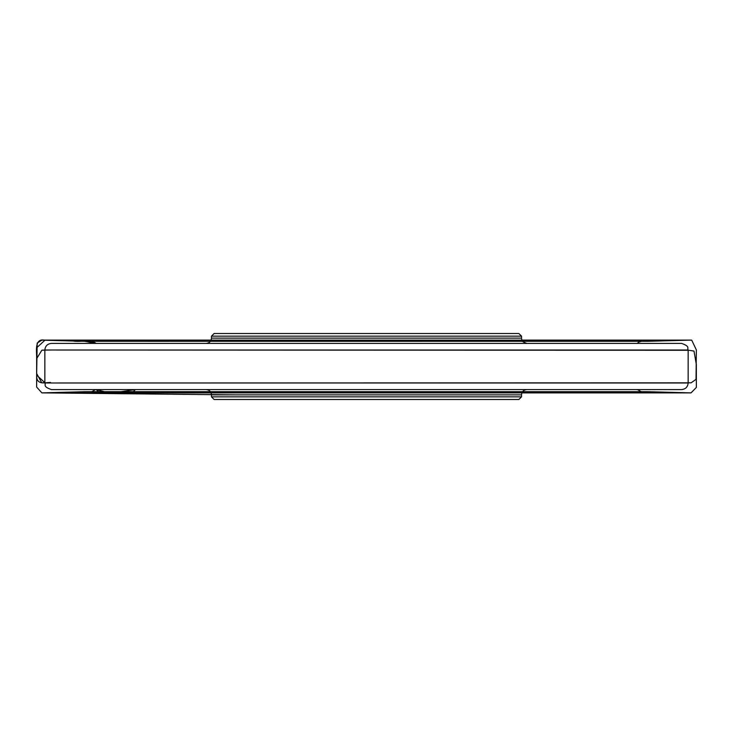 <?xml version="1.0" encoding="UTF-8"?>
<svg xmlns="http://www.w3.org/2000/svg" width="733" height="733" viewBox="0 0 733 733"><rect width="100%" height="100%" fill="white"/><g stroke="black" fill="none" stroke-linecap="round" stroke-linejoin="round"><path stroke-width="1.1" d="M44.85 382.993L688.15 382.993C687.756 386.997 685.557 389.196 681.553 389.589L51.447 389.589C42.422 386.456 46.115 384.944 44.85 382.993L44.85 350.007C45.235 346.003 47.434 343.804 51.447 343.411L681.553 343.411C690.541 346.517 686.876 348.028 688.15 350.007L44.85 350.007M214.109 333.515L518.891 333.515L521.53 336.154L211.471 336.154L214.109 333.515M206.193 343.411C209.4 343.099 211.159 341.34 211.471 338.133L211.471 336.154M211.471 396.846L521.53 396.846L518.891 399.485L214.109 399.485L211.471 396.846L211.471 394.867C211.159 391.66 209.4 389.901 206.193 389.589M521.53 396.846L521.53 394.867C521.841 391.66 523.6 389.901 526.807 389.589M44.85 382.708C39.151 383.414 36.421 380.958 36.65 375.323L36.65 356.275C36.485 349.934 34.827 337.922 45.006 340.24L72.906 341.019C81.253 342.393 89.985 338.939 96.151 343.411L84.781 341.303L44.905 340.24L36.65 347.799L36.65 375.085L44.85 382.708M96.069 389.589L107.733 392.476L118.004 392.118L135.413 389.589L133.36 391.715L99.963 392.888L96.069 389.589M211.471 338.133L521.53 338.133L521.53 336.154M521.53 394.867L211.471 394.867M688.15 382.993L688.15 350.007M521.53 338.133L521.823 339.883C523.041 340.506 519.679 340.772 526.807 343.411M50.495 382.452L44.85 382.828M688.15 382.708L690.944 382.828L688.15 382.828M211.086 340.112L41.928 340.112L37.191 343.053L36.659 373.573L41.772 382.828L47.498 382.993M47.966 382.993L48.424 382.993M48.964 382.993L691.127 382.828L696.038 379.337L696.35 349.907L691.714 340.158L42.001 340.112L85.01 341.303L210.408 341.303L91.561 341.285L95.602 343.411M637.398 343.411L638.452 342.247L641.485 341.285L85.037 341.303L648.009 341.303L690.889 340.112L521.914 340.112M522.583 341.303L647.963 341.303L522.574 341.285M95.583 389.589L91.735 391.724L210.435 391.724M210.417 391.706L84.845 391.706L41.992 392.879L691.036 392.879L696.35 387.418L696.341 364.539L693.995 351.061L688.15 350.163M211.086 392.888L43.1 392.888L235.623 394.867M427.724 396.846L427.165 396.846M235.128 394.867L234.459 394.867M234.139 394.867L41.891 392.879L36.65 387.079L36.659 358.629L41.882 350.163L50.852 350.007M51.154 350.007L688.15 350.282M44.85 350.246L42.028 350.163L44.85 350.163M521.914 392.879L691.008 392.879L648.064 391.706L84.991 391.706L641.265 391.724L637.389 389.589M522.565 391.724L648.018 391.706L522.574 391.706"/></g></svg>
